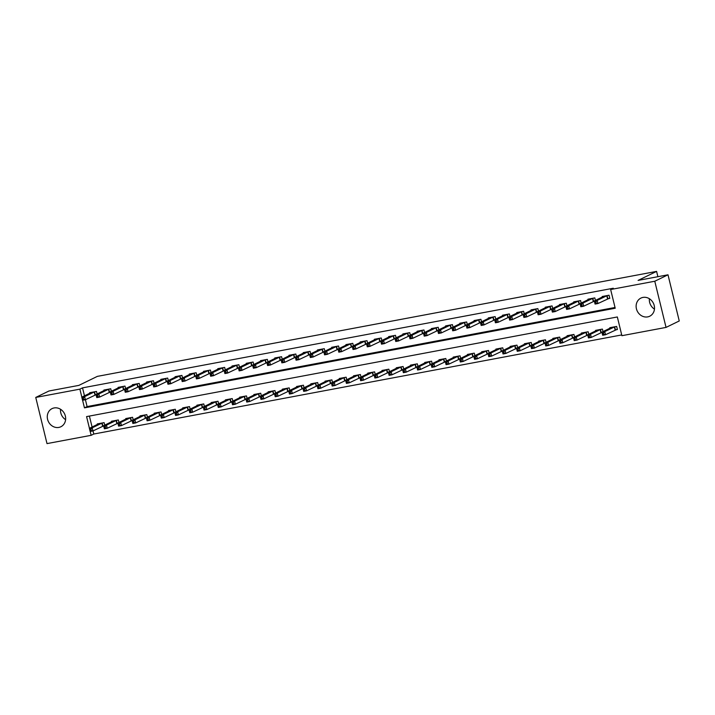<?xml version="1.0" encoding="UTF-8"?>
<svg xmlns="http://www.w3.org/2000/svg" width="715" height="715" viewBox="0 0 715 715"><rect width="100%" height="100%" fill="white"/><g stroke="black" fill="none" stroke-linecap="round" stroke-linejoin="round"><path stroke-width="1.07" d="M54.099 407.952A10.082 8.973 64 0 1 65.002 414.861A10.082 8.973 64 0 1 60.882 426.748A10.082 8.973 64 0 1 58.845 427.418A10.082 8.973 64 0 1 47.932 420.5A10.082 8.973 64 0 1 52.052 408.623A10.082 8.973 64 0 1 54.099 407.952M642.946 297.422A10.082 8.973 64 0 1 653.859 304.331A10.082 8.973 64 0 1 649.729 316.209A10.082 8.973 64 0 1 647.692 316.888A10.082 8.973 64 0 1 636.779 309.97A10.082 8.973 64 0 1 640.908 298.092A10.082 8.973 64 0 1 642.946 297.422M93.022 430.922L93.781 434.032L91.145 435.319L47.002 443.604L35.75 397.433L48.96 390.998L78.864 385.385L97.356 376.376L656.593 271.396L638.093 280.405L667.998 274.801L679.25 320.964L666.04 327.407L621.898 335.693L617.34 316.968L86.578 416.604L89.438 428.33M93.781 434.032L621.719 334.933M89.402 416.067L92.083 427.043M615.552 329.892L617.403 329.544L616.643 326.424L609.815 327.702L609.94 328.239M603.022 331.608L602.405 329.097L595.577 330.375L595.702 330.911M601.315 332.564L601.994 332.439M588.785 334.28L588.168 331.769L581.34 333.047L581.465 333.583M587.078 335.237L587.757 335.112M574.547 336.953L573.931 334.441L567.102 335.719L567.227 336.256M572.84 337.909L573.519 337.784M560.31 339.625L559.693 337.114L552.865 338.392L552.99 338.928M558.603 340.581L559.282 340.456M546.072 342.297L545.456 339.786L538.627 341.073L538.752 341.6M544.365 343.254L545.045 343.129M531.835 344.97L531.218 342.458L524.39 343.745L524.515 344.272M530.128 345.926L530.807 345.801M517.597 347.642L516.981 345.131L510.152 346.418L510.278 346.945M515.89 348.598L516.57 348.473M503.36 350.314L502.743 347.803L495.915 349.09L496.04 349.617M501.653 351.271L502.332 351.145M489.123 352.987L488.506 350.475L481.678 351.762L481.803 352.289M487.416 353.943L488.095 353.818M474.885 355.659L474.268 353.147L467.44 354.434L467.565 354.962M473.178 356.615L473.857 356.49M460.648 358.331L460.04 355.82L453.203 357.107L453.328 357.634M458.941 359.288L459.62 359.162M446.41 361.012L445.803 358.492L438.965 359.779L439.09 360.306M444.703 361.96L445.382 361.835M432.173 363.685L431.565 361.164L424.728 362.451L424.853 362.979M430.466 364.632L431.145 364.507M417.935 366.357L417.328 363.837L410.49 365.124L410.625 365.651M416.228 367.304L416.908 367.179M403.698 369.029L403.09 366.509L396.253 367.796L396.387 368.323M401.991 369.977L402.67 369.852M389.461 371.702L388.853 369.181L382.016 370.468L382.15 370.996M387.753 372.649L388.433 372.524M375.223 374.374L374.615 371.854L367.778 373.141L367.912 373.668M373.516 375.321L374.195 375.196M360.986 377.046L360.378 374.526L353.541 375.813L353.675 376.34M359.279 377.994L359.958 377.869M346.748 379.719L346.14 377.198L339.303 378.485L339.437 379.013M345.05 380.666L345.72 380.541M332.511 382.391L331.903 379.871L325.066 381.158L325.2 381.685M330.813 383.338L331.483 383.213M318.273 385.063L317.666 382.543L310.828 383.83L310.962 384.357M316.575 386.011L317.245 385.886M304.036 387.736L303.428 385.215L296.591 386.502L296.725 387.03M302.338 388.683L303.008 388.558M289.798 390.408L289.191 387.888L282.354 389.175L282.488 389.702M288.1 391.355L288.771 391.23M275.561 393.08L274.953 390.56L268.116 391.847L268.25 392.374M273.863 394.028L274.533 393.902M261.332 395.753L260.716 393.232L253.879 394.519L254.013 395.055M259.625 396.7L260.296 396.575M247.095 398.425L246.478 395.904L239.641 397.191L239.775 397.728M245.388 399.372L246.058 399.247M232.858 401.097L232.241 398.577L225.404 399.864L225.538 400.4M231.151 402.044L231.821 401.919M218.62 403.769L218.004 401.249L211.166 402.536L211.3 403.072M216.913 404.717L217.583 404.592M204.383 406.442L203.766 403.921L196.929 405.208L197.063 405.745M202.676 407.389L203.355 407.264M190.145 409.114L189.529 406.594L182.691 407.881L182.826 408.417M188.438 410.061L189.118 409.936M175.908 411.786L175.291 409.266L168.454 410.553L168.588 411.089M174.201 412.734L174.88 412.609M161.67 414.459L161.054 411.938L154.217 413.225L154.351 413.762M159.963 415.406L160.643 415.281M147.433 417.131L146.816 414.611L139.988 415.898L140.113 416.434M145.726 418.078L146.405 417.953M133.196 419.803L132.579 417.283L125.751 418.57L125.876 419.106M131.489 420.751L132.168 420.626M118.958 422.476L118.341 419.955L111.513 421.242L111.638 421.779M117.251 423.423L117.93 423.298M104.721 425.148L104.104 422.628L97.276 423.915L97.401 424.451M103.014 426.095L103.693 425.97M82.6 400.266L84.45 407.863L615.213 308.237L610.646 289.521L613.291 288.234L82.529 387.861L84.477 395.842M85.425 399.73L87.087 406.576L615.025 307.477M607.947 298.691L609.797 298.343L609.037 295.224L602.209 296.51L602.334 297.047M595.416 300.416L594.8 297.896L587.971 299.183L588.096 299.719M593.709 301.364L594.388 301.238M581.179 303.089L580.562 300.568L573.734 301.855L573.859 302.391M579.472 304.036L580.151 303.911M566.941 305.761L566.325 303.24L559.496 304.527L559.622 305.064M565.234 306.708L565.914 306.583M552.704 308.433L552.087 305.922L545.259 307.2L545.384 307.736M550.997 309.381L551.676 309.255M538.466 311.105L537.85 308.594L531.022 309.872L531.147 310.408M536.759 312.053L537.439 311.928M524.229 313.778L523.612 311.266L516.784 312.544L516.909 313.081M522.522 314.725L523.201 314.6M509.992 316.45L509.384 313.939L502.547 315.217L502.672 315.753M508.285 317.406L508.964 317.272M495.754 319.122L495.146 316.611L488.309 317.889L488.434 318.425M494.047 320.079L494.726 319.945M481.517 321.795L480.909 319.283L474.072 320.561L474.197 321.098M479.81 322.751L480.489 322.617M467.279 324.467L466.672 321.956L459.834 323.234L459.968 323.77M465.572 325.423L466.251 325.289M453.042 327.139L452.434 324.628L445.597 325.906L445.731 326.442M451.335 328.096L452.014 327.962M438.804 329.812L438.197 327.3L431.36 328.578L431.494 329.115M437.097 330.768L437.777 330.634M424.567 332.484L423.959 329.973L417.122 331.251L417.256 331.787M422.86 333.44L423.539 333.306M410.33 335.156L409.722 332.645L402.885 333.923L403.019 334.459M408.623 336.113L409.302 335.979M396.092 337.829L395.484 335.317L388.647 336.595L388.781 337.131M394.394 338.785L395.064 338.651M381.855 340.501L381.247 337.989L374.41 339.268L374.544 339.804M380.157 341.457L380.827 341.323M367.617 343.173L367.01 340.662L360.172 341.94L360.306 342.476M365.919 344.13L366.589 343.995M353.38 345.846L352.772 343.334L345.935 344.612L346.069 345.148M351.682 346.802L352.352 346.668M339.142 348.518L338.535 346.006L331.697 347.284L331.832 347.821M337.444 349.474L338.115 349.34M324.905 351.19L324.297 348.679L317.46 349.957L317.594 350.493M323.207 352.146L323.877 352.012M310.676 353.862L310.06 351.351L303.223 352.629L303.357 353.165M308.969 354.819L309.64 354.694M296.439 356.535L295.822 354.023L288.985 355.301L289.119 355.838M294.732 357.491L295.402 357.366M282.202 359.207L281.585 356.696L274.748 357.974L274.882 358.51M280.495 360.163L281.165 360.038M267.964 361.879L267.347 359.368L260.51 360.646L260.644 361.182M266.257 362.836L266.927 362.711M253.727 364.552L253.11 362.04L246.273 363.318L246.407 363.855M252.02 365.508L252.699 365.383M239.489 367.224L238.873 364.713L232.035 365.991L232.169 366.527M237.782 368.18L238.461 368.055M225.252 369.896L224.635 367.385L217.798 368.663L217.932 369.199M223.545 370.853L224.224 370.728M211.014 372.569L210.398 370.057L203.56 371.335L203.695 371.872M209.307 373.525L209.987 373.4M196.777 375.241L196.16 372.73L189.332 374.008L189.457 374.544M195.07 376.197L195.749 376.072M182.54 377.913L181.923 375.402L175.095 376.68L175.22 377.216M180.832 378.87L181.512 378.744M168.302 380.586L167.685 378.074L160.857 379.352L160.982 379.888M166.595 381.542L167.274 381.417M154.065 383.258L153.448 380.746L146.62 382.024L146.745 382.561M152.358 384.214L153.037 384.089M139.827 385.93L139.21 383.419L132.382 384.697L132.507 385.233M138.12 386.887L138.799 386.761M125.59 388.603L124.973 386.091L118.145 387.369L118.27 387.905M123.883 389.559L124.562 389.434M111.352 391.275L110.736 388.763L103.907 390.05L104.033 390.578M109.645 392.231L110.325 392.106M97.115 393.947L96.498 391.436L89.67 392.723L89.795 393.25M95.408 394.903L96.087 394.778M657.889 276.696L656.593 271.396M667.998 274.801L654.779 281.236L666.04 327.407M35.75 397.433L79.883 389.148L81.832 397.129M82.529 387.861L79.883 389.148M610.646 289.521L654.779 281.236M90.197 431.467L91.145 435.319M87.087 406.576L84.45 407.863M654.457 309.13A10.082 8.973 64 0 1 649.39 298.736M65.61 419.669A10.082 8.973 64 0 1 60.543 409.266M609.734 298.075L597.928 303.535L595.077 304.072L594.317 300.952L604.059 296.162M594.71 302.061L594.317 300.952L597.168 300.416L597.928 303.535L596.158 303.097L595.854 301.846L594.71 302.061L595.014 303.312L596.158 303.097M607.187 295.572L597.168 300.416L595.854 301.846M595.077 304.072L595.014 303.312M611.665 327.363L601.923 332.144L604.765 331.608L605.525 334.736L617.34 329.266M603.764 334.289L605.525 334.736L602.682 335.264L601.923 332.144L602.62 334.504L603.764 334.289L603.451 333.047L602.316 333.253M603.451 333.047L604.765 331.608L614.793 326.773M602.62 334.504L602.682 335.264M594.362 301.14L583.69 306.208L580.839 306.744L580.08 303.625L589.821 298.834M580.473 304.733L580.08 303.625L582.931 303.089L583.69 306.208L581.921 305.77L581.617 304.519L580.473 304.733L580.777 305.984L581.921 305.77M592.95 298.244L582.931 303.089L581.617 304.519M580.839 306.744L580.777 305.984M580.124 303.812L569.453 308.88L566.602 309.416L565.842 306.297L575.584 301.507M566.235 307.405L565.842 306.297L568.693 305.761L569.453 308.88L567.683 308.442L567.379 307.191L566.235 307.405L566.539 308.657L567.683 308.442M578.712 300.917L568.693 305.761L567.379 307.191M566.602 309.416L566.539 308.657M565.887 306.485L555.215 311.552L552.364 312.089L551.605 308.969L561.347 304.179M551.998 310.078L551.605 308.969L554.456 308.433L555.215 311.552L553.446 311.114L553.142 309.863L551.998 310.078L552.302 311.329L553.446 311.114M564.475 303.589L554.456 308.433L553.142 309.863M552.364 312.089L552.302 311.329M597.427 330.035L587.685 334.817L590.527 334.28L591.296 337.409L601.967 332.332M589.526 336.962L591.296 337.409L588.445 337.936L587.685 334.817L588.382 337.176L589.526 336.962L589.214 335.719L588.079 335.934M589.214 335.719L590.527 334.28L600.555 329.445M588.382 337.176L588.445 337.936M583.19 332.707L573.448 337.489L576.29 336.962L577.059 340.081L587.73 335.004M575.289 339.634L577.059 340.081L574.208 340.608L573.448 337.489L574.145 339.848L575.289 339.634L574.985 338.392L573.841 338.606M574.985 338.392L576.29 336.962L586.318 332.118M574.145 339.848L574.208 340.608M568.952 335.38L559.21 340.161L562.053 339.634L562.821 342.753L573.493 337.686M561.052 342.306L562.821 342.753L559.97 343.28L559.21 340.161L559.908 342.521L561.052 342.306L560.748 341.064L559.604 341.278M560.748 341.064L562.053 339.634L572.08 334.79M559.908 342.521L559.97 343.28M547.1 306.878L537.367 311.642L540.218 311.105L540.978 314.225L538.127 314.761L537.367 311.642L538.064 314.001L539.208 313.787L538.904 312.535L537.76 312.75M550.237 306.261L540.218 311.105L538.904 312.535M551.649 309.157L540.978 314.225L539.208 313.787M538.127 314.761L538.064 314.001M554.715 338.052L544.973 342.834L547.824 342.306L548.584 345.425L559.255 340.358M546.814 344.979L548.584 345.425L545.733 345.953L544.973 342.834L545.67 345.193L546.814 344.979L546.51 343.736L545.366 343.951M546.51 343.736L547.824 342.306L557.843 337.462M545.67 345.193L545.733 345.953M537.412 311.829L526.74 316.897L523.889 317.433L523.13 314.314L532.872 309.524M523.523 315.422L523.13 314.314L525.981 313.778L526.74 316.897L524.971 316.459L524.667 315.208L523.523 315.422L523.827 316.673L524.971 316.459M536 308.934L525.981 313.778L524.667 315.208M523.889 317.433L523.827 316.673M540.477 340.724L530.736 345.506L533.587 344.979L534.346 348.098L545.018 343.03M532.577 347.651L534.346 348.098L531.495 348.625L530.736 345.506L531.433 347.865L532.577 347.651L532.273 346.409L531.129 346.623M532.273 346.409L533.587 344.979L543.606 340.134M531.433 347.865L531.495 348.625M523.174 314.502L512.503 319.569L509.652 320.106L508.892 316.986L518.634 312.196M509.286 318.095L508.892 316.986L511.743 316.45L512.503 319.569L510.733 319.131L510.43 317.88L509.286 318.095L509.589 319.346L510.733 319.131M521.762 311.606L511.743 316.45L510.43 317.88M509.652 320.106L509.589 319.346M526.24 343.397L516.498 348.178L519.349 347.651L520.109 350.77L530.78 345.703M518.339 350.323L520.109 350.77L517.258 351.297L516.498 348.178L517.195 350.538L518.339 350.323L518.035 349.081L516.891 349.295M518.035 349.081L519.349 347.651L529.368 342.807M517.195 350.538L517.258 351.297M508.937 317.174L498.266 322.242L495.415 322.778L494.655 319.659L504.397 314.868M495.048 320.767L494.655 319.659L497.506 319.122L498.266 322.242L496.496 321.804L496.192 320.552L495.048 320.767L495.352 322.018L496.496 321.804M507.525 314.278L497.506 319.122L496.192 320.552M495.415 322.778L495.352 322.018M512.003 346.069L502.261 350.851L505.112 350.323L505.871 353.442L516.543 348.375M504.102 352.995L505.871 353.442L503.02 353.97L502.261 350.851L502.958 353.21L504.102 352.995L503.798 351.753L502.654 351.968M503.798 351.753L505.112 350.323L515.131 345.479M502.958 353.21L503.02 353.97M494.7 319.846L484.028 324.914L481.177 325.45L480.417 322.331L490.159 317.54M480.811 323.439L480.417 322.331L483.269 321.795L484.028 324.914L482.259 324.476L481.955 323.225L480.811 323.439L481.115 324.69L482.259 324.476M493.287 316.951L483.269 321.795L481.955 323.225M481.177 325.45L481.115 324.69M497.765 348.741L488.023 353.523L490.874 352.995L491.634 356.115L502.305 351.047M489.864 355.668L491.634 356.115L488.783 356.642L488.023 353.523L488.72 355.882L489.864 355.668L489.56 354.425L488.417 354.64M489.56 354.425L490.874 352.995L500.893 348.151M488.72 355.882L488.783 356.642M475.913 320.24L466.18 325.003L469.031 324.467L469.791 327.586L466.94 328.122L466.18 325.003L466.877 327.363L468.021 327.148L467.717 325.897L466.573 326.112M479.05 319.623L469.031 324.467L467.717 325.897M480.462 322.519L469.791 327.586L468.021 327.148M466.94 328.122L466.877 327.363M483.528 351.414L473.786 356.195L476.637 355.668L477.397 358.787L488.068 353.719M475.627 358.34L477.397 358.787L474.546 359.314L473.786 356.195L474.483 358.555L475.627 358.34L475.323 357.098L474.179 357.312M475.323 357.098L476.637 355.668L486.656 350.824M474.483 358.555L474.546 359.314M466.225 325.191L455.553 330.259L452.702 330.795L451.943 327.676L461.684 322.885M452.336 328.784L451.943 327.676L454.794 327.139L455.553 330.259L453.784 329.821L453.48 328.569L452.336 328.784L452.64 330.035L453.784 329.821M464.813 322.304L454.794 327.139L453.48 328.569M452.702 330.795L452.64 330.035M469.29 354.086L459.548 358.867L462.399 358.34L463.159 361.459L473.83 356.392M461.39 361.012L463.159 361.459L460.308 361.987L459.548 358.867L460.246 361.227L461.39 361.012L461.086 359.77L459.942 359.985M461.086 359.77L462.399 358.34L472.418 353.496M460.246 361.227L460.308 361.987M451.987 327.863L441.316 332.931L438.465 333.467L437.705 330.348L447.447 325.557M438.098 331.456L437.705 330.348L440.556 329.812L441.316 332.931L439.546 332.493L439.242 331.242L438.098 331.456L438.411 332.707L439.546 332.493M450.575 324.976L440.556 329.812L439.242 331.242M438.465 333.467L438.411 332.707M455.053 356.758L445.311 361.54L448.162 361.012L448.922 364.132L459.593 359.064M447.152 363.685L448.922 364.132L446.071 364.659L445.311 361.54L446.008 363.899L447.152 363.685L446.848 362.442L445.704 362.657M446.848 362.442L448.162 361.012L458.181 356.168M446.008 363.899L446.071 364.659M437.75 330.536L427.078 335.603L424.227 336.139L423.468 333.02L433.21 328.23M423.861 334.128L423.468 333.02L426.319 332.484L427.078 335.603L425.309 335.165L425.005 333.914L423.861 334.128L424.174 335.38L425.309 335.165M436.338 327.649L426.319 332.484L425.005 333.914M424.227 336.139L424.174 335.38M440.815 359.431L431.074 364.212L433.925 363.685L434.684 366.804L445.356 361.736M432.915 366.357L434.684 366.804L431.833 367.34L431.074 364.212L431.771 366.572L432.915 366.357L432.611 365.115L431.467 365.329M432.611 365.115L433.925 363.685L443.944 358.841M431.771 366.572L431.833 367.34M423.512 333.208L412.841 338.275L409.99 338.812L409.23 335.693L418.972 330.902M409.632 336.801L409.23 335.693L412.081 335.156L412.841 338.275L411.071 337.838L410.768 336.586L409.632 336.801L409.936 338.052L411.071 337.838M422.1 330.321L412.081 335.156L410.768 336.586M409.99 338.812L409.936 338.052M426.578 362.103L416.836 366.884L419.687 366.357L420.447 369.476L431.118 364.409M418.677 369.029L420.447 369.476L417.596 370.013L416.836 366.884L417.533 369.244L418.677 369.029L418.373 367.787L417.229 368.002M418.373 367.787L419.687 366.357L429.706 361.513M417.533 369.244L417.596 370.013M404.726 333.601L394.993 338.365L397.844 337.829L398.604 340.948L395.753 341.484L394.993 338.365L395.699 340.724L396.834 340.51L396.53 339.259L395.395 339.473M407.863 332.993L397.844 337.829L396.53 339.259M409.275 335.88L398.604 340.948L396.834 340.51M395.753 341.484L395.699 340.724M412.341 364.775L402.599 369.557L405.45 369.029L406.209 372.149L416.881 367.081M404.44 371.702L406.209 372.149L403.358 372.685L402.599 369.557L403.296 371.916L404.44 371.702L404.136 370.459L402.992 370.674M404.136 370.459L405.45 369.029L415.469 364.185M403.296 371.916L403.358 372.685M395.038 338.553L384.366 343.62L381.515 344.156L380.755 341.037L390.497 336.247M381.158 342.145L380.755 341.037L383.606 340.501L384.366 343.62L382.596 343.182L382.293 341.931L381.158 342.145L381.461 343.397L382.596 343.182M393.625 335.666L383.606 340.501L382.293 341.931M381.515 344.156L381.461 343.397M398.103 367.447L388.361 372.238L391.212 371.702L391.972 374.821L402.643 369.753M390.202 374.374L391.972 374.821L389.121 375.357L388.361 372.238L389.067 374.589L390.202 374.374L389.898 373.132L388.754 373.346M389.898 373.132L391.212 371.702L401.231 366.858M389.067 374.589L389.121 375.357M380.809 341.225L370.129 346.292L367.278 346.829L366.518 343.709L376.26 338.919M366.92 344.818L366.518 343.709L369.369 343.173L370.129 346.292L368.359 345.854L368.055 344.603L366.92 344.818L367.224 346.069L368.359 345.854M379.388 338.338L369.369 343.173L368.055 344.603M367.278 346.829L367.224 346.069M383.866 370.12L374.124 374.91L376.975 374.374L377.735 377.493L388.406 372.426M375.965 377.046L377.735 377.493L374.883 378.029L374.124 374.91L374.83 377.261L375.965 377.046L375.661 375.804L374.517 376.019M375.661 375.804L376.975 374.374L386.994 369.53M374.83 377.261L374.883 378.029M366.572 343.897L355.891 348.965L353.04 349.501L352.281 346.382L362.022 341.591M352.683 347.49L352.281 346.382L355.132 345.846L355.891 348.965L354.122 348.527L353.818 347.276L352.683 347.49L352.987 348.741L354.122 348.527M365.151 341.01L355.132 345.846L353.818 347.276M353.04 349.501L352.987 348.741M369.628 372.792L359.886 377.583L362.737 377.046L363.497 380.166L374.168 375.098M361.727 379.719L363.497 380.166L360.646 380.702L359.886 377.583L360.592 379.933L361.727 379.719L361.424 378.476L360.288 378.691M361.424 378.476L362.737 377.046L372.756 372.202M360.592 379.933L360.646 380.702M347.785 344.29L338.043 349.054L340.894 348.518L341.654 351.637L338.812 352.173L338.043 349.054L338.749 351.414L339.884 351.199L339.58 349.948L338.445 350.162M350.922 343.683L340.894 348.518L339.58 349.948M352.334 346.569L341.654 351.637L339.884 351.199M338.812 352.173L338.749 351.414M355.391 375.464L345.649 380.255L348.5 379.719L349.26 382.838L359.931 377.77M347.49 382.391L349.26 382.838L346.409 383.374L345.649 380.255L346.355 382.605L347.49 382.391L347.186 381.149L346.051 381.363M347.186 381.149L348.5 379.719L358.519 374.875M346.355 382.605L346.409 383.374M333.548 346.963L323.806 351.726L326.657 351.19L327.416 354.309L324.574 354.846L323.806 351.726L324.512 354.086L325.647 353.871L325.343 352.62L324.208 352.835M336.685 346.355L326.657 351.19L325.343 352.62M338.097 349.242L327.416 354.309L325.647 353.871M324.574 354.846L324.512 354.086M341.153 378.137L331.411 382.927L334.262 382.391L335.022 385.51L345.694 380.443M333.253 385.063L335.022 385.51L332.171 386.046L331.411 382.927L332.118 385.278L333.253 385.063L332.949 383.821L331.814 384.035M332.949 383.821L334.262 382.391L344.281 377.547M332.118 385.278L332.171 386.046M323.859 351.914L313.179 356.982L310.337 357.518L309.568 354.399L319.319 349.608M309.97 355.507L309.568 354.399L312.419 353.862L313.179 356.982L311.409 356.544L311.105 355.292L309.97 355.507L310.274 356.758L311.409 356.544M322.447 349.027L312.419 353.862L311.105 355.292M310.337 357.518L310.274 356.758M326.916 380.809L317.174 385.6L320.025 385.063L320.785 388.182L331.465 383.115M319.015 387.745L320.785 388.182L317.934 388.719L317.174 385.6L317.88 387.95L319.015 387.745L318.711 386.493L317.576 386.708M318.711 386.493L320.025 385.063L330.044 380.219M317.88 387.95L317.934 388.719M309.622 354.586L298.942 359.654L296.099 360.19L295.34 357.071L305.082 352.281M295.733 358.179L295.34 357.071L298.182 356.535L298.942 359.654L297.172 359.216L296.868 357.965L295.733 358.179L296.037 359.431L297.172 359.216M308.21 351.7L298.182 356.535L296.868 357.965M296.099 360.19L296.037 359.431M312.678 383.481L302.937 388.272L305.788 387.736L306.547 390.855L317.228 385.787M304.778 390.417L306.547 390.855L303.696 391.391L302.937 388.272L303.643 390.622L304.778 390.417L304.474 389.166L303.339 389.38M304.474 389.166L305.788 387.736L315.807 382.891M303.643 390.622L303.696 391.391M295.384 357.259L284.704 362.326L281.862 362.863L281.102 359.743L290.844 354.953M281.495 360.852L281.102 359.743L283.944 359.207L284.704 362.326L282.934 361.888L282.631 360.637L281.495 360.852L281.799 362.103L282.934 361.888M293.972 354.372L283.944 359.207L282.631 360.637M281.862 362.863L281.799 362.103M298.45 386.154L288.699 390.944L291.55 390.408L292.31 393.527L302.99 388.459M290.54 393.089L292.31 393.527L289.468 394.063L288.699 390.944L289.405 393.295L290.54 393.089L290.236 391.838L289.101 392.052M290.236 391.838L291.55 390.408L301.578 385.564M289.405 393.295L289.468 394.063M276.598 357.652L266.865 362.416L269.707 361.879L270.467 364.999L267.625 365.535L266.865 362.416L267.562 364.775L268.697 364.561L268.393 363.309L267.258 363.524M279.735 357.044L269.707 361.879L268.393 363.309M281.147 359.931L270.467 364.999L268.697 364.561M267.625 365.535L267.562 364.775M284.213 388.826L274.462 393.616L277.313 393.08L278.072 396.199L288.753 391.132M276.303 395.761L278.072 396.199L275.23 396.736L274.462 393.616L275.168 395.967L276.303 395.761L275.999 394.51L274.864 394.725M275.999 394.51L277.313 393.08L287.341 388.236M275.168 395.967L275.23 396.736M262.36 360.324L252.627 365.088L255.469 364.552L256.229 367.671L253.387 368.207L252.627 365.088L253.325 367.447L254.46 367.233L254.156 365.982L253.021 366.196M265.497 359.717L255.469 364.552L254.156 365.982M266.909 362.603L256.229 367.671L254.46 367.233M253.387 368.207L253.325 367.447M269.975 391.498L260.224 396.289L263.075 395.753L263.835 398.872L274.515 393.804M262.065 398.434L263.835 398.872L260.993 399.408L260.224 396.289L260.93 398.639L262.065 398.434L261.762 397.183L260.626 397.397M261.762 397.183L263.075 395.753L273.103 390.908M260.93 398.639L260.993 399.408M252.672 365.276L241.992 370.343L239.15 370.879L238.39 367.76L248.132 362.97M238.783 368.869L238.39 367.76L241.232 367.224L241.992 370.343L240.222 369.905L239.918 368.654L238.783 368.869L239.087 370.12L240.222 369.905M251.26 362.389L241.232 367.224L239.918 368.654M239.15 370.879L239.087 370.12M255.738 394.171L245.996 398.961L248.838 398.425L249.598 401.544L260.278 396.476M247.828 401.106L249.598 401.544L246.755 402.08L245.996 398.961L246.693 401.321L247.828 401.106L247.524 399.855L246.389 400.069M247.524 399.855L248.838 398.425L258.866 393.581M246.693 401.321L246.755 402.08M238.435 367.948L227.754 373.016L224.912 373.552L224.153 370.433L233.894 365.642M224.546 371.541L224.153 370.433L226.995 369.896L227.754 373.016L225.985 372.578L225.681 371.335L224.546 371.541L224.85 372.792L225.985 372.578M237.023 365.061L226.995 369.896L225.681 371.335M224.912 373.552L224.85 372.792M241.5 396.843L231.758 401.633L234.6 401.097L235.36 404.216L246.04 399.149M233.591 403.778L235.36 404.216L232.518 404.753L231.758 401.633L232.455 403.993L233.591 403.778L233.287 402.527L232.152 402.742M233.287 402.527L234.6 401.097L244.628 396.253M232.455 403.993L232.518 404.753M224.197 370.62L213.517 375.688L210.675 376.224L209.915 373.105L219.657 368.314M210.308 374.213L209.915 373.105L212.757 372.569L213.517 375.688L211.747 375.25L211.443 374.008L210.308 374.213L210.612 375.464L211.747 375.25M222.785 367.733L212.757 372.569L211.443 374.008M210.675 376.224L210.612 375.464M227.263 399.515L217.521 404.306L220.363 403.769L221.123 406.889L231.803 401.821M219.353 406.451L221.123 406.889L218.281 407.425L217.521 404.306L218.218 406.665L219.353 406.451L219.049 405.199L217.914 405.414M219.049 405.199L220.363 403.769L230.391 398.925M218.218 406.665L218.281 407.425M205.411 371.014L195.678 375.777L198.52 375.241L199.279 378.36L196.437 378.896L195.678 375.777L196.375 378.137L197.51 377.922L197.206 376.68L196.071 376.885M208.548 370.406L198.52 375.241L197.206 376.68M209.96 373.293L199.279 378.36L197.51 377.922M196.437 378.896L196.375 378.137M213.025 402.188L203.283 406.978L206.126 406.442L206.885 409.561L217.566 404.493M205.116 409.123L206.885 409.561L204.043 410.097L203.283 406.978L203.981 409.338L205.116 409.123L204.812 407.872L203.677 408.086M204.812 407.872L206.126 406.442L216.153 401.598M203.981 409.338L204.043 410.097M191.173 373.686L181.44 378.45L184.282 377.913L185.042 381.041L182.2 381.569L181.44 378.45L182.137 380.809L183.272 380.594L182.969 379.352L181.833 379.558M194.31 373.078L184.282 377.913L182.969 379.352M195.722 375.965L185.042 381.041L183.272 380.594M182.2 381.569L182.137 380.809M198.788 404.86L189.046 409.65L191.888 409.114L192.648 412.233L203.328 407.166M190.878 411.795L192.648 412.233L189.806 412.769L189.046 409.65L189.743 412.01L190.878 411.795L190.574 410.544L189.439 410.759M190.574 410.544L191.888 409.114L201.916 404.27M189.743 412.01L189.806 412.769M181.485 378.637L170.805 383.714L167.962 384.241L167.203 381.122L176.945 376.34M167.596 382.23L167.203 381.122L170.045 380.586L170.805 383.714L169.035 383.267L168.731 382.024L167.596 382.23L167.9 383.481L169.035 383.267M180.073 375.75L170.045 380.586L168.731 382.024M167.962 384.241L167.9 383.481M184.55 407.532L174.809 412.323L177.651 411.786L178.41 414.906L189.091 409.838M176.641 414.468L178.41 414.906L175.568 415.442L174.809 412.323L175.506 414.682L176.641 414.468L176.337 413.216L175.202 413.431M176.337 413.216L177.651 411.786L187.679 406.942M175.506 414.682L175.568 415.442M167.247 381.31L156.576 386.386L153.725 386.913L152.965 383.794L162.707 379.013M153.359 384.911L152.965 383.794L155.807 383.258L156.576 386.386L154.806 385.939L154.494 384.697L153.359 384.911L153.662 386.154L154.806 385.939M165.835 378.423L155.807 383.258L154.494 384.697M153.725 386.913L153.662 386.154M170.313 410.204L160.571 414.995L163.413 414.459L164.173 417.578L174.853 412.51M162.403 417.14L164.173 417.578L161.331 418.114L160.571 414.995L161.268 417.354L162.403 417.14L162.099 415.889L160.964 416.103M162.099 415.889L163.413 414.459L173.441 409.615M161.268 417.354L161.331 418.114M153.01 383.982L142.339 389.058L139.488 389.586L138.728 386.466L148.47 381.685M139.121 387.584L138.728 386.466L141.57 385.939L142.339 389.058L140.569 388.611L140.265 387.369L139.121 387.584L139.425 388.826L140.569 388.611M151.598 381.095L141.57 385.939L140.265 387.369M139.488 389.586L139.425 388.826M156.076 412.877L146.334 417.667L149.176 417.131L149.935 420.25L160.616 415.183M148.166 419.812L149.935 420.25L147.093 420.786L146.334 417.667L147.031 420.027L148.166 419.812L147.862 418.561L146.727 418.776M147.862 418.561L149.176 417.131L159.204 412.287M147.031 420.027L147.093 420.786M134.223 384.375L124.49 389.139L127.333 388.611L128.101 391.731L125.25 392.258L124.49 389.139L125.188 391.498L126.332 391.284L126.028 390.041L124.884 390.256M137.36 383.767L127.333 388.611L126.028 390.041M138.773 386.663L128.101 391.731L126.332 391.284M125.25 392.258L125.188 391.498M141.838 415.549L132.096 420.34L134.938 419.803L135.698 422.923L146.378 417.855M133.928 422.485L135.698 422.923L132.856 423.459L132.096 420.34L132.793 422.699L133.928 422.485L133.625 421.233L132.49 421.448M133.625 421.233L134.938 419.803L144.966 414.959M132.793 422.699L132.856 423.459M119.986 387.047L110.253 391.811L113.095 391.284L113.864 394.403L111.013 394.93L110.253 391.811L110.95 394.171L112.094 393.956L111.79 392.714L110.646 392.928M123.123 386.44L113.095 391.284L111.79 392.714M124.535 389.335L113.864 394.403L112.094 393.956M111.013 394.93L110.95 394.171M127.601 418.221L117.859 423.012L120.701 422.476L121.461 425.595L132.141 420.527M119.691 425.157L121.461 425.595L118.619 426.131L117.859 423.012L118.556 425.371L119.691 425.157L119.387 423.906L118.252 424.12M119.387 423.906L120.701 422.476L130.729 417.632M118.556 425.371L118.619 426.131M110.298 392.008L99.626 397.075L96.775 397.603L96.016 394.483L105.757 389.702M96.409 395.601L96.016 394.483L98.867 393.956L99.626 397.075L97.857 396.628L97.553 395.386L96.409 395.601L96.713 396.843L97.857 396.628M108.886 389.112L98.867 393.956L97.553 395.386M96.775 397.603L96.713 396.843M113.363 420.894L103.621 425.684L106.464 425.148L107.232 428.267L117.903 423.2M105.463 427.829L107.232 428.267L104.381 428.803L103.621 425.684L104.319 428.044L105.463 427.829L105.15 426.578L104.015 426.792M105.15 426.578L106.464 425.148L116.491 420.304M104.319 428.044L104.381 428.803M96.06 394.68L85.389 399.748L82.538 400.275L81.778 397.156L91.52 392.374M82.171 398.273L81.778 397.156L84.629 396.628L85.389 399.748L83.619 399.301L83.315 398.058L82.171 398.273L82.475 399.515L83.619 399.301M94.648 391.784L84.629 396.628L83.315 398.058M82.538 400.275L82.475 399.515M99.126 423.566L89.384 428.356L92.226 427.82L92.995 430.939L103.666 425.872M91.225 430.502L92.995 430.939L90.144 431.476L89.384 428.356L90.081 430.716L91.225 430.502L90.921 429.25L89.777 429.465M90.921 429.25L92.226 427.82L102.254 422.976M90.081 430.716L90.144 431.476M607.062 295.617L607.822 298.736M606.785 295.733L607.544 298.852M615.15 330.044L614.391 326.925M615.427 329.937L614.668 326.818M592.824 298.289L593.584 301.408M592.547 298.405L593.307 301.524M578.587 300.961L579.347 304.081M578.31 301.078L579.07 304.197M564.35 303.634L565.109 306.753M564.072 303.75L564.832 306.869M600.913 332.716L600.153 329.597M601.19 332.609L600.43 329.49M586.675 335.389L585.916 332.269M586.952 335.281L586.193 332.162M572.438 338.061L571.678 334.942M572.715 337.954L571.955 334.834M550.112 306.306L550.872 309.425M549.835 306.422L550.595 309.541M558.201 340.733L557.441 337.614M558.478 340.626L557.718 337.507M535.875 308.978L536.634 312.098M535.598 309.094L536.357 312.214M543.963 343.406L543.203 340.286M544.24 343.298L543.48 340.179M521.637 311.651L522.397 314.77M521.36 311.767L522.12 314.886M529.726 346.078L528.966 342.959M530.003 345.971L529.243 342.851M507.4 314.323L508.159 317.442M507.123 314.439L507.882 317.558M515.488 348.75L514.728 345.631M515.765 348.643L515.006 345.524M493.162 316.995L493.922 320.114M492.885 317.111L493.645 320.231M501.251 351.423L500.491 348.303M501.528 351.315L500.768 348.196M478.925 319.668L479.685 322.787M478.648 319.784L479.408 322.903M487.013 354.095L486.254 350.976M487.29 353.988L486.531 350.868M464.687 322.34L465.447 325.459M464.41 322.456L465.17 325.575M472.776 356.767L472.016 353.648M473.053 356.66L472.293 353.541M450.45 325.012L451.21 328.131M450.173 325.128L450.933 328.248M458.538 359.439L457.779 356.32M458.816 359.332L458.056 356.213M436.213 327.685L436.972 330.804M435.935 327.801L436.695 330.92M444.301 362.112L443.541 358.993M444.578 362.005L443.818 358.885M421.975 330.357L422.735 333.476M421.698 330.473L422.458 333.592M430.064 364.784L429.304 361.665M430.341 364.677L429.581 361.558M407.738 333.029L408.506 336.148M407.461 333.145L408.22 336.264M415.826 367.456L415.066 364.337M416.103 367.349L415.344 364.23M393.5 335.701L394.269 338.821M393.223 335.818L393.983 338.937M401.589 370.129L400.829 367.01M401.866 370.021L401.106 366.902M379.263 338.374L380.031 341.502M378.986 338.49L379.745 341.609M387.351 372.801L386.592 369.682M387.628 372.694L386.869 369.575M365.034 341.046L365.794 344.174M364.748 341.162L365.508 344.281M373.114 375.473L372.354 372.354M373.391 375.366L372.631 372.247M350.797 343.718L351.557 346.846M350.511 343.835L351.271 346.954M358.876 378.146L358.117 375.026M359.162 378.038L358.394 374.919M336.559 346.4L337.319 349.519M336.273 346.507L337.033 349.626M344.639 380.827L343.879 377.699M344.925 380.711L344.156 377.592M322.322 349.072L323.082 352.191M322.036 349.179L322.796 352.298M330.401 383.499L329.642 380.371M330.688 383.383L329.919 380.264M308.085 351.744L308.844 354.863M307.799 351.852L308.558 354.971M316.164 386.171L315.404 383.043M316.45 386.055L315.69 382.936M293.847 354.417L294.607 357.536M293.561 354.524L294.321 357.643M301.927 388.844L301.167 385.725M302.213 388.728L301.453 385.608M279.61 357.089L280.369 360.208M279.324 357.196L280.083 360.315M287.689 391.516L286.93 388.397M287.975 391.4L287.216 388.281M265.372 359.761L266.132 362.88M265.086 359.868L265.855 362.988M273.452 394.188L272.692 391.069M273.738 394.072L272.978 390.953M251.135 362.433L251.894 365.553M250.849 362.541L251.617 365.66M259.214 396.861L258.455 393.742M259.5 396.745L258.741 393.625M236.897 365.106L237.657 368.225M236.611 365.213L237.38 368.332M244.977 399.533L244.217 396.414M245.263 399.417L244.503 396.298M222.66 367.778L223.42 370.897M222.383 367.885L223.143 371.005M230.739 402.205L229.98 399.086M231.025 402.089L230.266 398.97M208.423 370.45L209.182 373.57M208.145 370.558L208.905 373.677M216.511 404.878L215.742 401.759M216.788 404.762L216.028 401.642M194.185 373.123L194.945 376.242M193.908 373.23L194.668 376.349M202.274 407.55L201.505 404.431M202.551 407.434L201.791 404.315M179.948 375.795L180.707 378.914M179.671 375.902L180.43 379.022M188.036 410.222L187.267 407.103M188.313 410.106L187.553 406.987M165.71 378.467L166.47 381.587M165.433 378.575L166.193 381.694M173.799 412.895L173.039 409.775M174.076 412.778L173.316 409.659M151.473 381.14L152.232 384.259M151.196 381.247L151.955 384.366M159.561 415.567L158.802 412.448M159.838 415.451L159.079 412.332M137.235 383.812L137.995 386.931M136.958 383.919L137.718 387.038M145.324 418.239L144.564 415.12M145.601 418.123L144.841 415.004M122.998 386.484L123.758 389.604M122.721 386.592L123.481 389.711M131.086 420.912L130.327 417.792M131.363 420.795L130.604 417.676M108.76 389.157L109.52 392.276M108.483 389.264L109.243 392.383M116.849 423.584L116.089 420.465M117.126 423.468L116.366 420.349M94.523 391.829L95.283 394.948M94.246 391.936L95.006 395.055M102.611 426.256L101.852 423.137M102.889 426.14L102.129 423.021"/></g></svg>
